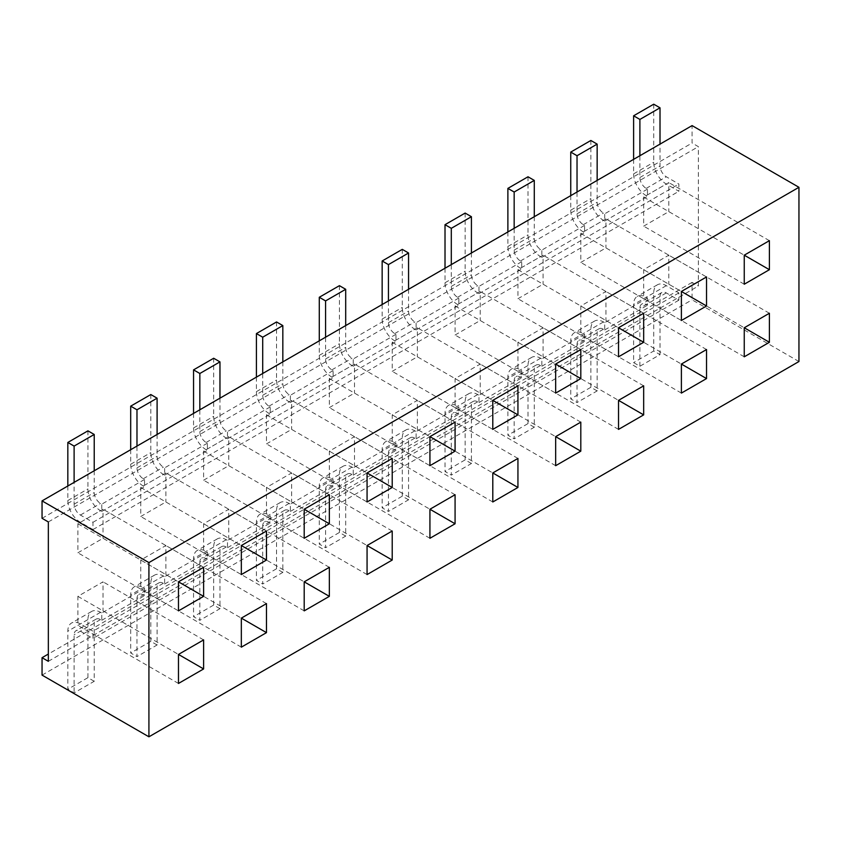 <?xml version="1.0" encoding="UTF-8"?>
<svg xmlns="http://www.w3.org/2000/svg" width="841" height="841" viewBox="0 0 841 841"><rect width="100%" height="100%" fill="white"/><g stroke="black" fill="none" stroke-linecap="round" stroke-linejoin="round"><path stroke-width="0.63" stroke-dasharray="4.21 3.15" d="M639.896 366.245L639.896 308.163A8.894 5.13 -120 0 1 641.746 304.095A8.894 5.13 -120 0 1 646.182 304.537L647.444 305.262L647.444 298.008L646.182 297.283A17.777 10.271 -120 0 0 637.299 296.4A17.777 10.271 -120 0 0 633.609 304.537L633.609 362.608L639.896 366.245L660.017 354.629L653.73 351.002L633.609 362.608M653.73 351.002L653.73 292.92A17.777 10.271 60 0 1 657.41 284.784A17.777 10.271 60 0 1 666.303 285.667L678.876 292.92L678.876 300.184L666.303 292.92A8.894 5.13 60 0 0 661.856 292.479A8.894 5.13 60 0 0 660.017 296.558L660.017 354.629M647.444 298.008L604.7 322.681L604.7 329.945L603.439 329.22A8.894 5.13 60 0 0 598.992 328.778A8.894 5.13 60 0 0 597.152 332.847L597.152 390.918L577.031 402.534L577.031 344.463A8.894 5.13 -120 0 1 578.881 340.395A8.894 5.13 -120 0 1 583.318 340.836L584.579 341.562L584.579 334.298L583.318 333.572A17.777 10.271 -120 0 0 574.435 332.689A17.777 10.271 -120 0 0 570.745 340.836L570.745 398.907L577.031 402.534M584.579 334.298L541.835 358.981L541.835 366.245L540.574 365.509A8.894 5.13 60 0 0 536.127 365.078A8.894 5.13 60 0 0 534.287 369.146L534.287 427.217L514.166 438.834L514.166 380.763A8.894 5.13 -120 0 1 516.006 376.684A8.894 5.13 -120 0 1 520.453 377.125L521.714 377.851L521.714 370.597L520.453 369.872A17.777 10.271 -120 0 0 511.57 368.989A17.777 10.271 -120 0 0 507.88 377.125L507.88 435.196L514.166 438.834M521.714 370.597L478.96 395.281L478.96 402.534L477.709 401.809A8.894 5.13 60 0 0 473.262 401.367A8.894 5.13 60 0 0 471.423 405.436L471.423 463.507L451.302 475.123L451.302 417.052A8.894 5.13 -120 0 1 453.141 412.984A8.894 5.13 -120 0 1 457.588 413.425L458.85 414.15L458.85 406.886L457.588 406.161A17.777 10.271 -120 0 0 448.705 405.288A17.777 10.271 -120 0 0 445.015 413.425L445.015 471.496L451.302 475.123M458.85 406.886L416.095 431.57L416.095 438.834L414.844 438.108A8.894 5.13 60 0 0 410.397 437.667A8.894 5.13 60 0 0 408.558 441.735L408.558 499.806L388.437 511.423L388.437 453.352A8.894 5.13 -120 0 1 390.277 449.283A8.894 5.13 -120 0 1 394.723 449.714L395.985 450.44L395.985 443.186L394.723 442.461A17.777 10.271 -120 0 0 385.83 441.578A17.777 10.271 -120 0 0 382.15 449.714L382.15 507.796L388.437 511.423M395.985 443.186L353.231 467.869L353.231 475.123L351.98 474.398A8.894 5.13 60 0 0 347.533 473.956A8.894 5.13 60 0 0 345.693 478.024L345.693 536.106L325.572 547.712L325.572 489.641A8.894 5.13 -120 0 1 327.412 485.572A8.894 5.13 -120 0 1 331.859 486.014L333.12 486.739L333.12 479.486L331.859 478.75A17.777 10.271 -120 0 0 322.965 477.877A17.777 10.271 -120 0 0 319.286 486.014L319.286 544.085L325.572 547.712M333.12 479.486L290.366 504.158L290.366 511.423L289.115 510.697A8.894 5.13 60 0 0 284.668 510.256A8.894 5.13 60 0 0 282.828 514.324L282.828 572.395L262.707 584.011L262.707 525.94A8.894 5.13 -120 0 1 264.547 521.872A8.894 5.13 -120 0 1 268.994 522.314L270.255 523.039L270.255 515.775L268.994 515.049A17.777 10.271 -120 0 0 260.1 514.166A17.777 10.271 -120 0 0 256.421 522.314L256.421 580.385L262.707 584.011M270.255 515.775L227.501 540.458L227.501 547.712L226.25 546.986A8.894 5.13 60 0 0 221.803 546.545A8.894 5.13 60 0 0 219.964 550.624L219.964 608.695L199.843 620.311L199.843 562.23A8.894 5.13 -120 0 1 201.682 558.161A8.894 5.13 -120 0 1 206.129 558.603L207.391 559.328L207.391 552.074L206.129 551.349A17.777 10.271 -120 0 0 197.236 550.466A17.777 10.271 -120 0 0 193.556 558.603L193.556 616.674L199.843 620.311M207.391 552.074L164.636 576.747L164.636 584.011L163.385 583.286A8.894 5.13 60 0 0 158.938 582.845A8.894 5.13 60 0 0 157.099 586.913L157.099 644.984L136.978 656.6L136.978 598.529A8.894 5.13 -120 0 1 138.818 594.461A8.894 5.13 -120 0 1 143.264 594.902L144.526 595.628L144.526 588.364L143.264 587.638A17.777 10.271 -120 0 0 134.371 586.755A17.777 10.271 -120 0 0 130.691 594.902L130.691 652.973L136.978 656.6M144.526 588.364L101.772 613.047L101.772 620.301L100.51 619.575A8.894 5.13 60 0 0 96.074 619.144A8.894 5.13 60 0 0 94.224 623.213L94.224 681.284L74.113 692.9L67.827 689.263L67.827 631.192A17.777 10.271 60 0 1 71.506 623.055A17.777 10.271 60 0 1 80.4 623.938L92.973 631.192L92.973 638.456L80.4 631.192A8.894 5.13 60 0 0 75.953 630.75A8.894 5.13 60 0 0 74.113 634.818L74.113 692.9M597.152 390.918L590.866 387.291L570.745 398.907M534.287 427.217L528.001 423.591L507.88 435.196M471.423 463.507L465.136 459.88L445.015 471.496M408.558 499.806L402.271 496.179L382.15 507.796M345.693 536.106L339.407 532.469L319.286 544.085M282.828 572.395L276.542 568.768L256.421 580.385M219.964 608.695L213.677 605.057L193.556 616.674M157.099 644.984L150.812 641.357L130.691 652.973M94.224 681.284L87.937 677.657L67.827 689.263M590.866 387.291L590.866 329.22A17.777 10.271 60 0 1 594.545 321.083A17.777 10.271 60 0 1 603.439 321.956L604.7 322.681M528.001 423.591L528.001 365.509A17.777 10.271 60 0 1 531.68 357.372A17.777 10.271 60 0 1 540.574 358.255L541.835 358.981M465.136 459.88L465.136 401.809A17.777 10.271 60 0 1 468.815 393.672A17.777 10.271 60 0 1 477.709 394.555L478.96 395.281M402.271 496.179L402.271 438.108A17.777 10.271 60 0 1 405.951 429.961A17.777 10.271 60 0 1 414.844 430.844L416.095 431.57M339.407 532.469L339.407 474.398A17.777 10.271 60 0 1 343.086 466.261A17.777 10.271 60 0 1 351.98 467.144L353.231 467.869M276.542 568.768L276.542 510.697A17.777 10.271 60 0 1 280.221 502.55A17.777 10.271 60 0 1 289.115 503.433L290.366 504.158M213.677 605.057L213.677 546.986A17.777 10.271 60 0 1 217.356 538.85A17.777 10.271 60 0 1 226.25 539.733L227.501 540.458M150.812 641.357L150.812 583.286A17.777 10.271 60 0 1 154.492 575.149A17.777 10.271 60 0 1 163.385 576.022L164.636 576.747M87.937 677.657L87.937 619.575A17.777 10.271 60 0 1 91.627 611.439A17.777 10.271 60 0 1 100.51 612.322L101.772 613.047M678.876 292.92L92.973 631.192M164.636 584.011L207.391 559.328M227.501 547.712L270.255 523.039M290.366 511.423L333.12 486.739M353.231 475.123L395.985 450.44M416.095 438.834L458.85 414.15M478.96 402.534L521.714 377.851M541.835 366.245L584.579 341.562M604.7 329.945L647.444 305.262M678.876 300.184L92.973 638.456M101.772 620.301L144.526 595.628M94.224 470.771L94.224 492.542A8.894 5.13 60 0 0 100.51 503.433L101.772 504.158L101.772 511.423L100.51 510.697A17.777 10.271 60 0 1 87.937 488.915L87.937 430.844M67.827 486.014L67.827 500.532A17.777 10.271 -120 0 0 80.4 522.303L92.973 529.567L92.973 522.303L80.4 515.049A8.894 5.13 -120 0 1 74.113 504.158L74.113 482.387M101.772 511.423L144.526 486.739L144.526 479.475L143.264 478.75A8.894 5.13 -120 0 1 136.978 467.869L136.978 446.087M157.099 434.471L157.099 456.253A8.894 5.13 60 0 0 163.385 467.133L164.636 467.869L164.636 475.123L163.385 474.398A17.777 10.271 60 0 1 150.812 452.616L150.812 394.545M164.636 475.123L207.391 450.44L207.391 443.186L206.129 442.461A8.894 5.13 -120 0 1 199.843 431.57L199.843 409.788M219.964 398.182L219.964 419.953A8.894 5.13 60 0 0 226.25 430.844L227.501 431.57L227.501 438.823L226.25 438.098A17.777 10.271 60 0 1 213.677 416.327L213.677 358.255M227.501 438.823L270.255 414.15L270.255 406.886L268.994 406.161A8.894 5.13 -120 0 1 262.707 395.27L262.707 373.499M282.828 361.882L282.828 383.664A8.894 5.13 60 0 0 289.115 394.545L290.366 395.27L290.366 402.534L289.115 401.809A17.777 10.271 60 0 1 276.542 380.027L276.542 321.956M290.366 402.534L333.12 377.851L333.12 370.597L331.859 369.872A8.894 5.13 -120 0 1 325.572 358.981L325.572 337.199M345.693 325.583L345.693 347.365A8.894 5.13 60 0 0 351.98 358.255L353.231 358.981L353.231 366.234L351.98 365.509A17.777 10.271 60 0 1 339.407 343.738L339.407 285.667M353.231 366.234L395.985 341.562L395.985 334.298L394.723 333.572A8.894 5.13 -120 0 1 388.437 322.681L388.437 300.91M408.558 289.293L408.558 311.065A8.894 5.13 60 0 0 414.844 321.956L416.095 322.681L416.095 329.945L414.844 329.22A17.777 10.271 60 0 1 402.271 307.438L402.271 249.367M416.095 329.945L458.85 305.262L458.85 298.008L457.588 297.283A8.894 5.13 -120 0 1 451.302 286.392L451.302 264.61M471.423 252.994L471.423 274.776A8.894 5.13 60 0 0 477.709 285.667L478.96 286.392L478.96 293.646L477.709 292.92A17.777 10.271 60 0 1 465.136 271.149L465.136 213.067M478.96 293.646L521.714 268.973L521.714 261.709L520.453 260.983A8.894 5.13 -120 0 1 514.166 250.092L514.166 228.321M534.287 216.705L534.287 238.476A8.894 5.13 60 0 0 540.574 249.367L541.835 250.092L541.835 257.357L540.574 256.631A17.777 10.271 60 0 1 528.001 234.849L528.001 176.778M541.835 257.357L584.579 232.673L584.579 225.409L583.318 224.684A8.894 5.13 -120 0 1 577.031 213.803L577.031 192.021M597.152 180.405L597.152 202.187A8.894 5.13 60 0 0 603.439 213.078L604.7 213.803L604.7 221.057L603.439 220.331A17.777 10.271 60 0 1 590.866 198.56L590.866 140.479M604.7 221.057L647.444 196.374L647.444 189.12L646.182 188.395A8.894 5.13 -120 0 1 639.896 177.504L639.896 155.722M639.896 177.504L660.017 165.887L660.017 144.116M130.691 449.714L130.691 464.232A17.777 10.271 -120 0 0 143.264 486.014L144.526 486.739M193.556 413.425L193.556 427.943A17.777 10.271 -120 0 0 206.129 449.714L207.391 450.44M256.421 377.125L256.421 391.643A17.777 10.271 -120 0 0 268.994 413.425L270.255 414.15M319.286 340.836L319.286 355.354A17.777 10.271 -120 0 0 331.859 377.125L333.12 377.851M382.15 304.537L382.15 319.054A17.777 10.271 -120 0 0 394.723 340.836L395.985 341.562M445.015 268.237L445.015 282.755A17.777 10.271 -120 0 0 457.588 304.537L458.85 305.262M507.88 231.948L507.88 246.466A17.777 10.271 -120 0 0 520.453 268.237L521.714 268.973M570.745 195.648L570.745 210.166A17.777 10.271 -120 0 0 583.318 231.948L584.579 232.673M633.609 159.359L633.609 173.877A17.777 10.271 -120 0 0 646.182 195.648L647.444 196.374M653.73 104.189L653.73 162.26A17.777 10.271 -120 0 0 666.303 184.042L678.876 191.296L678.876 184.042L666.303 176.778A8.894 5.13 -120 0 1 660.017 165.887M92.973 529.567L678.876 191.296M584.579 225.409L541.835 250.092M521.714 261.709L478.96 286.392M458.85 298.008L416.095 322.681M395.985 334.298L353.231 358.981M333.12 370.597L290.366 395.27M270.255 406.886L227.501 431.57M207.391 443.186L164.636 467.869M144.526 479.475L101.772 504.158M92.973 522.303L678.876 184.042M647.444 189.12L604.7 213.803M798.95 361.525L692.08 299.817L692.08 282.397L698.366 286.024L698.366 146.649L692.08 143.023L692.08 125.603M77.887 596.353L178.471 654.424L103.033 610.871L77.887 625.389L77.887 596.353L103.033 581.835L103.033 610.871M178.471 683.46L77.887 625.389M203.617 639.906L103.033 581.835M77.887 523.754L178.471 581.835L103.033 538.282L77.887 552.8L77.887 523.754L103.033 509.236L103.033 538.282M178.471 610.871L77.887 552.8M203.617 567.318L103.033 509.236M140.752 560.053L241.335 618.124L165.898 574.571L140.752 589.089L140.752 560.053L165.898 545.536L165.898 574.571M241.335 647.16L140.752 589.089M266.481 603.607L165.898 545.536M140.752 487.465L241.335 545.536L165.898 501.982L140.752 516.5L140.752 487.465L165.898 472.947L165.898 501.982M241.335 574.571L140.752 516.5M266.481 531.018L165.898 472.947M203.617 523.764L304.2 581.835L228.763 538.282L203.617 552.8L203.617 523.764L228.763 509.247L228.763 538.282M304.2 610.871L203.617 552.8M329.346 567.318L228.763 509.247M203.617 451.165L304.2 509.236L228.763 465.683L203.617 480.2L203.617 451.165L228.763 436.647L228.763 465.683M304.2 538.282L203.617 480.2M329.346 494.718L228.763 436.647M266.481 487.465L367.065 545.536L291.627 501.982L266.481 516.5L266.481 487.465L291.627 472.947L291.627 501.982M367.065 574.571L266.481 516.5M392.211 531.018L291.627 472.947M266.481 414.876L367.065 472.947L291.627 429.394L266.481 443.911L266.481 414.876L291.627 400.358L291.627 429.394M367.065 501.982L266.481 443.911M392.211 458.429L291.627 400.358M329.346 451.165L429.93 509.247L354.492 465.693L329.346 480.211L329.346 451.165L354.492 436.647L354.492 465.693M429.93 538.282L329.346 480.211M455.076 494.729L354.492 436.647M329.346 378.576L429.93 436.647L354.492 393.094L329.346 407.612L329.346 378.576L354.492 364.058L354.492 393.094M429.93 465.683L329.346 407.612M455.076 422.129L354.492 364.058M392.211 414.876L492.794 472.947L417.357 429.394L392.211 443.911L392.211 414.876L417.357 400.358L417.357 429.394M492.794 501.982L392.211 443.911M517.94 458.429L417.357 400.358M392.211 342.287L492.794 400.358L417.357 356.805L392.211 371.323L392.211 342.287L417.357 327.769L417.357 356.805M492.794 429.394L392.211 371.323M517.94 385.84L417.357 327.769M455.076 378.576L555.659 436.647L480.222 393.094L455.076 407.612L455.076 378.576L480.222 364.058L480.222 393.094M555.659 465.693L455.076 407.612M580.805 422.129L480.222 364.058M455.076 305.987L555.659 364.058L480.222 320.505L455.076 335.023L455.076 305.987L480.222 291.47L480.222 320.505M555.659 393.094L455.076 335.023M580.805 349.541L480.222 291.47M517.94 342.287L618.524 400.358L543.086 356.805L517.94 371.323L517.94 342.287L543.086 327.769L543.086 356.805M618.524 429.394L517.94 371.323M643.67 385.84L543.086 327.769M517.94 269.698L618.524 327.769L543.086 284.216L517.94 298.734L517.94 269.698L543.086 255.18L543.086 284.216M618.524 356.805L517.94 298.734M643.67 313.251L543.086 255.18M580.805 305.987L681.389 364.058L605.951 320.505L580.805 335.023L580.805 305.987L605.951 291.47L605.951 320.505M681.389 393.094L580.805 335.023M706.535 349.541L605.951 291.47M580.805 233.399L681.389 291.47L605.951 247.916L580.805 262.434L580.805 233.399L605.951 218.881L605.951 247.916M681.389 320.505L580.805 262.434M706.535 276.952L605.951 218.881M643.67 269.698L744.253 327.769L668.816 284.216L643.67 298.734L643.67 269.698L668.816 255.18L668.816 284.216M744.253 356.805L643.67 298.734M769.399 313.251L668.816 255.18M643.67 197.099L744.253 255.18L668.816 211.627L643.67 226.145L643.67 197.099L668.816 182.581L668.816 211.627M744.253 284.216L643.67 226.145M769.399 240.663L668.816 182.581M42.05 518.319L692.08 143.023M692.08 282.397L48.336 654.056M42.05 675.113L692.08 299.817M48.336 521.946L698.366 146.649M48.336 661.32L698.366 286.024M660.017 296.558L639.896 308.163M597.152 332.847L577.031 344.463M534.287 369.146L514.166 380.763M471.423 405.436L451.302 417.052M408.558 441.735L388.437 453.352M345.693 478.024L325.572 489.641M282.828 514.324L262.707 525.94M219.964 550.624L199.843 562.23M157.099 586.913L136.978 598.529M94.224 623.213L74.113 634.818M653.73 292.92L633.609 304.537M590.866 329.22L570.745 340.836M528.001 365.509L507.88 377.125M465.136 401.809L445.015 413.425M402.271 438.108L382.15 449.714M339.407 474.398L319.286 486.014M276.542 510.697L256.421 522.314M213.677 546.986L193.556 558.603M150.812 583.286L130.691 594.902M87.937 619.575L67.827 631.192M666.303 285.667L646.182 297.283M603.439 321.956L583.318 333.572M540.574 358.255L520.453 369.872M477.709 394.555L457.588 406.161M414.844 430.844L394.723 442.461M351.98 467.144L331.859 478.75M289.115 503.433L268.994 515.049M226.25 539.733L206.129 551.349M163.385 576.022L143.264 587.638M100.51 612.322L80.4 623.938M163.385 583.286L143.264 594.902M226.25 546.986L206.129 558.603M289.115 510.697L268.994 522.314M351.98 474.398L331.859 486.014M414.844 438.108L394.723 449.714M477.709 401.809L457.588 413.425M540.574 365.509L520.453 377.125M603.439 329.22L583.318 340.836M666.303 292.92L646.182 304.537M100.51 619.575L80.4 631.192M74.113 504.158L94.224 492.542M136.978 467.869L157.099 456.253M199.843 431.57L219.964 419.953M262.707 395.27L282.828 383.664M325.572 358.981L345.693 347.365M388.437 322.681L408.558 311.065M451.302 286.392L471.423 274.776M514.166 250.092L534.287 238.476M577.031 213.803L597.152 202.187M67.827 500.532L87.937 488.915M130.691 464.232L150.812 452.616M193.556 427.943L213.677 416.327M256.421 391.643L276.542 380.027M319.286 355.354L339.407 343.738M382.15 319.054L402.271 307.438M445.015 282.755L465.136 271.149M507.88 246.466L528.001 234.849M570.745 210.166L590.866 198.56M633.609 173.877L653.73 162.26M80.4 522.303L100.51 510.697M143.264 486.014L163.385 474.398M206.129 449.714L226.25 438.098M268.994 413.425L289.115 401.809M331.859 377.125L351.98 365.509M394.723 340.836L414.844 329.22M457.588 304.537L477.709 292.92M520.453 268.237L540.574 256.631M583.318 231.948L603.439 220.331M646.182 195.648L666.303 184.042M583.318 224.684L603.439 213.078M520.453 260.983L540.574 249.367M457.588 297.283L477.709 285.667M394.723 333.572L414.844 321.956M331.859 369.872L351.98 358.255M268.994 406.161L289.115 394.545M206.129 442.461L226.25 430.844M143.264 478.75L163.385 467.133M80.4 515.049L100.51 503.433M646.182 188.395L666.303 176.778M657.41 284.784L637.299 296.4M594.545 321.083L574.435 332.689M531.68 357.372L511.57 368.989M468.815 393.672L448.705 405.288M405.951 429.961L385.83 441.578M343.086 466.261L322.965 477.877M280.221 502.55L260.1 514.166M217.356 538.85L197.236 550.466M154.492 575.149L134.371 586.755M91.627 611.439L71.506 623.055M661.856 292.479L641.746 304.095M598.992 328.778L578.881 340.395M536.127 365.078L516.006 376.684M473.262 401.367L453.141 412.984M410.397 437.667L390.277 449.283M347.533 473.956L327.412 485.572M284.668 510.256L264.547 521.872M221.803 546.545L201.682 558.161M158.938 582.845L138.818 594.461M96.074 619.144L75.953 630.75"/><path stroke-width="1.26" d="M74.113 482.387L74.113 446.087L94.224 434.471L94.224 470.771M136.978 446.087L136.978 409.788L157.099 398.182L157.099 434.471M199.843 409.788L199.843 373.499L219.964 361.882L219.964 398.182M262.707 373.499L262.707 337.199L282.828 325.583L282.828 361.882M325.572 337.199L325.572 300.91L345.693 289.293L345.693 325.583M388.437 300.91L388.437 264.61L408.558 252.994L408.558 289.293M451.302 264.61L451.302 228.321L471.423 216.705L471.423 252.994M514.166 228.321L514.166 192.021L534.287 180.405L534.287 216.705M577.031 192.021L577.031 155.722L597.152 144.116L597.152 180.405M639.896 155.722L639.896 119.433L660.017 107.816L653.73 104.189L633.609 115.806L633.609 159.359M660.017 144.116L660.017 107.816M74.113 446.087L67.827 442.461L87.937 430.844L94.224 434.471M136.978 409.788L130.691 406.161L150.812 394.545L157.099 398.182M199.843 373.499L193.556 369.872L213.677 358.255L219.964 361.882M262.707 337.199L256.421 333.572L276.542 321.956L282.828 325.583M325.572 300.91L319.286 297.272L339.407 285.667L345.693 289.293M388.437 264.61L382.15 260.983L402.271 249.367L408.558 252.994M451.302 228.321L445.015 224.684L465.136 213.067L471.423 216.705M514.166 192.021L507.88 188.395L528.001 176.778L534.287 180.405M577.031 155.722L570.745 152.095L590.866 140.479L597.152 144.116M639.896 119.433L633.609 115.806M67.827 442.461L67.827 486.014M130.691 406.161L130.691 449.714M193.556 369.872L193.556 413.425M256.421 333.572L256.421 377.125M319.286 297.272L319.286 340.836M382.15 260.983L382.15 304.537M445.015 224.684L445.015 268.237M507.88 188.395L507.88 231.948M570.745 152.095L570.745 195.648M798.95 187.301L692.08 125.603L42.05 500.889L42.05 518.319L48.336 521.946L48.336 661.32L42.05 657.694L42.05 675.113L148.92 736.811L798.95 361.525L798.95 187.301L148.92 562.597L148.92 736.811M203.617 668.942L178.471 654.424L178.471 683.46L203.617 668.942L203.617 639.906L178.471 654.424M203.617 596.353L178.471 581.835L178.471 610.871L203.617 596.353L203.617 567.318L178.471 581.835M266.481 632.642L241.335 618.124L241.335 647.16L266.481 632.642L266.481 603.607L241.335 618.124M266.481 560.053L241.335 545.536L241.335 574.571L266.481 560.053L266.481 531.018L241.335 545.536M329.346 596.353L304.2 581.835L304.2 610.871L329.346 596.353L329.346 567.318L304.2 581.835M329.346 523.764L304.2 509.247L304.2 538.282L329.346 523.764L329.346 494.718L304.2 509.236M392.211 560.053L367.065 545.536L367.065 574.571L392.211 560.053L392.211 531.018L367.065 545.536M392.211 487.465L367.065 472.947L367.065 501.982L392.211 487.465L392.211 458.429L367.065 472.947M455.076 523.764L429.93 509.247L429.93 538.282L455.076 523.764L455.076 494.729L429.93 509.247M455.076 451.165L429.93 436.647L429.93 465.683L455.076 451.165L455.076 422.129L429.93 436.647M517.94 487.465L492.794 472.947L492.794 501.982L517.94 487.465L517.94 458.429L492.794 472.947M517.94 414.876L492.794 400.358L492.794 429.394L517.94 414.876L517.94 385.84L492.794 400.358M580.805 451.175L555.659 436.647L555.659 465.693L580.805 451.175L580.805 422.129L555.659 436.647M580.805 378.576L555.659 364.058L555.659 393.094L580.805 378.576L580.805 349.541L555.659 364.058M643.67 414.876L618.524 400.358L618.524 429.394L643.67 414.876L643.67 385.84L618.524 400.358M643.67 342.287L618.524 327.769L618.524 356.805L643.67 342.287L643.67 313.251L618.524 327.769M706.535 378.576L681.389 364.058L681.389 393.094L706.535 378.576L706.535 349.541L681.389 364.058M706.535 305.987L681.389 291.47L681.389 320.505L706.535 305.987L706.535 276.952L681.389 291.47M769.399 342.287L744.253 327.769L744.253 356.805L769.399 342.287L769.399 313.251L744.253 327.769M769.399 269.698L744.253 255.18L744.253 284.216L769.399 269.698L769.399 240.663L744.253 255.18M148.92 562.597L42.05 500.889M48.336 654.056L42.05 657.694"/></g></svg>
